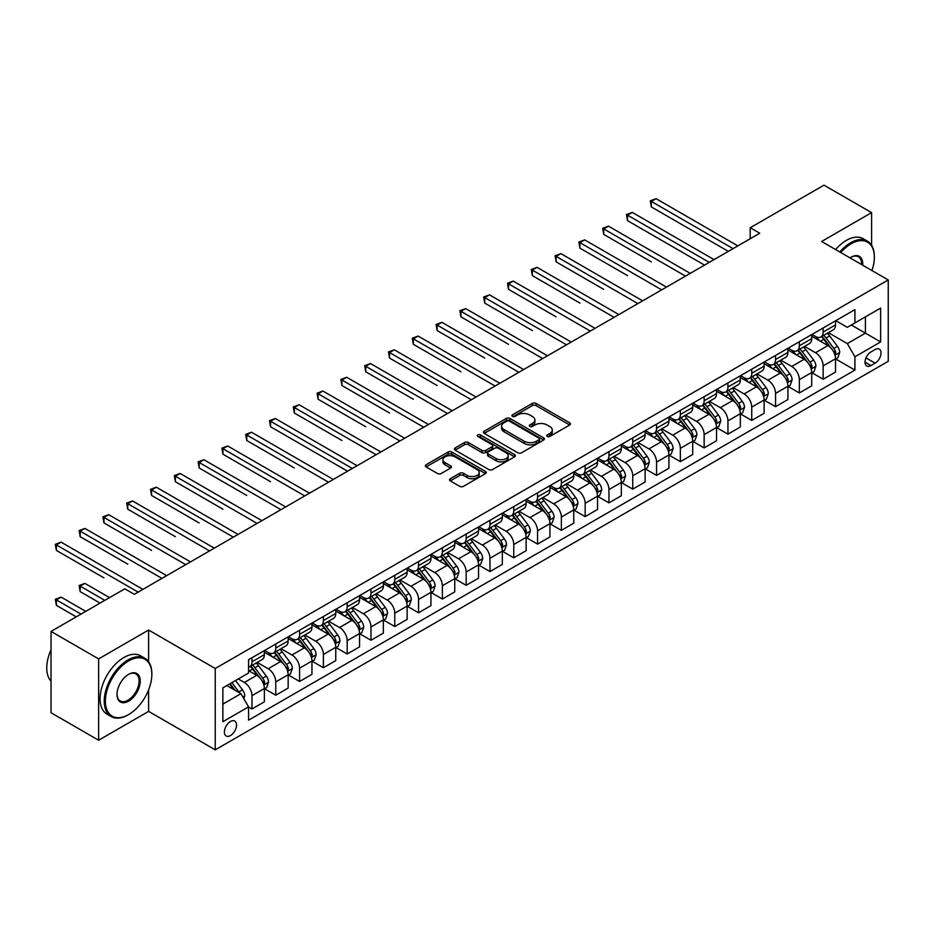 <?xml version="1.0" encoding="UTF-8"?>
<svg xmlns="http://www.w3.org/2000/svg" width="935" height="935" viewBox="0 0 935 935"><rect width="100%" height="100%" fill="white"/><g stroke="black" fill="none" stroke-linecap="round" stroke-linejoin="round"><path stroke-width="1.4" d="M547.232 436.446A1.847 1.064 0 0 0 549.85 436.446L569.695 424.993A2.641 1.531 0 0 0 570.479 423.906A2.641 1.531 0 0 0 569.695 422.83L536.059 403.406A2.641 1.531 0 0 0 532.331 403.406L512.474 414.871A1.847 1.064 0 0 0 511.924 415.631A1.847 1.064 0 0 0 512.474 416.379A1.847 1.064 0 0 0 515.091 416.379L517.651 414.906A8.462 4.885 0 0 1 529.619 414.906L532.424 416.519A8.462 4.885 0 0 1 534.902 419.967A8.462 4.885 0 0 1 532.424 423.426L529.853 424.911A1.847 1.064 0 0 0 529.303 425.659A1.847 1.064 0 0 0 529.853 426.418A1.847 1.064 0 0 0 532.471 426.418L535.03 424.934A8.462 4.885 0 0 1 546.998 424.934L549.803 426.559A8.462 4.885 0 0 1 552.281 430.007A8.462 4.885 0 0 1 549.803 433.454L547.232 434.939A1.847 1.064 0 0 0 546.683 435.698A1.847 1.064 0 0 0 547.232 436.446L547.232 434.939M230.466 735.564A8.614 4.979 120 0 0 236.099 727.968A8.614 4.979 120 0 0 234.778 721.06A8.614 4.979 120 0 0 230.466 721.493A8.614 4.979 120 0 0 224.844 729.09A8.614 4.979 120 0 0 226.165 735.985A8.614 4.979 120 0 0 230.466 735.564M450.284 478.72A2.641 1.531 0 0 0 449.513 479.795A2.641 1.531 0 0 0 450.284 480.882L459.728 486.329A2.641 1.531 0 0 0 463.468 486.329L485.51 473.589A2.641 1.531 0 0 0 486.293 472.514A2.641 1.531 0 0 0 485.51 471.439L451.874 452.014A2.641 1.531 0 0 0 448.134 452.014L426.091 464.742A2.641 1.531 0 0 0 425.308 465.829A2.641 1.531 0 0 0 426.091 466.904L437.486 473.484A2.641 1.531 0 0 0 441.226 473.484L450.658 468.038A2.641 1.531 0 0 0 451.441 466.962A2.641 1.531 0 0 0 450.658 465.875L445.013 462.615A7.071 4.079 0 0 1 442.933 459.728A7.071 4.079 0 0 1 447.304 455.964A7.071 4.079 0 0 1 455.006 456.841L477.154 469.627A7.071 4.079 0 0 1 479.223 472.514A7.071 4.079 0 0 1 474.863 476.289A7.071 4.079 0 0 1 467.149 475.401L463.468 473.274A2.641 1.531 0 0 0 459.728 473.274L450.284 478.72L450.284 480.882M148.607 630.038L98.631 658.894L51.039 631.417L51.039 712.75L98.631 740.228L148.607 711.383L215.237 749.847L215.237 668.513L148.607 630.038L148.607 661.711M871.595 245.286L871.595 212.631L821.62 241.487L888.25 279.951L215.237 668.513M871.595 212.631L823.992 185.153L750.221 227.743L750.221 238.729M51.039 631.417L124.811 588.816L134.324 594.321L759.746 233.236L750.221 227.743M517.838 452.774A2.641 1.531 0 0 0 521.578 452.774L543.632 440.034A2.641 1.531 0 0 0 544.404 438.959A2.641 1.531 0 0 0 543.632 437.884L509.996 418.459A2.641 1.531 0 0 0 506.256 418.459L484.201 431.187A2.641 1.531 0 0 0 483.43 432.274A2.641 1.531 0 0 0 484.201 433.349L517.838 452.774M478.498 436.855A1.847 1.064 0 0 1 480.38 437.113L480.38 434.915L514.577 454.655A2.641 1.531 0 0 1 515.349 455.742A2.641 1.531 0 0 1 514.577 456.818L492.523 469.545A2.641 1.531 0 0 1 488.783 469.545L455.146 450.132L464.578 444.721L464.578 442.524L455.146 447.97A2.641 1.531 0 0 0 454.375 449.045A2.641 1.531 0 0 0 455.146 450.132L455.146 447.97M464.578 444.721A2.641 1.531 0 0 1 468.318 444.721L468.318 442.524A2.641 1.531 0 0 0 464.578 442.524M468.318 442.524L481.969 450.401A2.641 1.531 0 0 0 485.697 450.401L491.962 446.778A2.641 1.531 0 0 0 492.733 445.703A2.641 1.531 0 0 0 491.962 444.628L477.762 436.423A1.847 1.064 0 0 1 477.212 435.675A1.847 1.064 0 0 1 478.358 434.682A1.847 1.064 0 0 1 480.38 434.915M875.113 349.526L870.929 351.946A8.345 4.815 120 0 0 865.471 359.309A8.345 4.815 120 0 0 866.757 365.994A8.345 4.815 120 0 0 870.929 365.585L875.113 363.166A8.345 4.815 120 0 0 880.571 355.803A8.345 4.815 120 0 0 879.286 349.117A8.345 4.815 120 0 0 875.113 349.526M215.237 749.847L888.25 361.296L888.25 279.951M835.796 320.682L847.32 327.332L854.929 322.926L854.929 309.625L248.558 659.713L248.558 673.013L222.857 687.856L222.857 721.715L248.558 706.872L248.558 720.172L854.929 370.085L854.929 356.784L847.32 343.601L828.387 332.661M854.929 322.926L880.63 308.094L880.63 341.941L854.929 356.784M98.631 658.894L98.631 740.228M851.317 325.018L865.401 333.152L865.401 316.883L880.63 308.094M847.32 343.601L865.401 333.152L880.63 341.941M222.857 704.125L240.938 693.688L226.854 685.554M248.558 706.989L251.982 708.964L251.982 695.663A10.764 6.218 -120 0 0 244.374 682.468L238.273 678.95M251.982 708.964L264.36 701.823L264.36 688.522A10.764 6.218 -120 0 0 256.739 675.327L248.558 670.605M264.64 688.791L275.778 695.219L275.778 681.919A10.764 6.218 -120 0 0 268.17 668.735L257.23 662.424M275.778 695.219L288.155 688.078L288.155 674.778A10.764 6.218 -120 0 0 280.547 661.583L264.36 652.244M288.447 675.047L299.586 681.486L299.586 668.186A10.764 6.218 -120 0 0 291.965 654.991L281.026 648.68M299.586 681.486L311.951 674.334L311.951 661.033A10.764 6.218 -120 0 0 304.342 647.85L288.155 638.5M312.243 661.314L323.381 667.742L323.381 654.442A10.764 6.218 -120 0 0 315.761 641.258L304.833 634.935M323.381 667.742L335.758 660.601L335.758 647.301A10.764 6.218 -120 0 0 328.138 634.105L311.951 624.767M336.039 647.569L347.177 653.997L347.177 640.697A10.764 6.218 -120 0 0 339.557 627.514L328.629 621.202M347.177 653.997L359.554 646.856L359.554 633.556A10.764 6.218 -120 0 0 351.934 620.372L335.758 611.022M359.835 633.837L370.973 640.265L370.973 626.964A10.764 6.218 -120 0 0 363.364 613.769L352.425 607.458M370.973 640.265L383.35 633.124L383.35 619.823A10.764 6.218 -120 0 0 375.73 606.628L359.554 597.29M383.63 620.092L394.769 626.52L394.769 613.22A10.764 6.218 -120 0 0 387.16 600.036L376.221 593.725M394.769 626.52L407.146 619.379L407.146 606.079A10.764 6.218 -120 0 0 399.537 592.883L383.35 583.545M407.438 606.359L418.576 612.787L418.576 599.487A10.764 6.218 -120 0 0 410.956 586.292L400.016 579.981M418.576 612.787L430.942 605.635L430.942 592.334A10.764 6.218 -120 0 0 423.333 579.151L407.146 569.801M431.234 592.615L442.372 599.043L442.372 585.742A10.764 6.218 -120 0 0 434.752 572.559L423.824 566.236M442.372 599.043L454.749 591.902L454.749 578.601A10.764 6.218 -120 0 0 447.129 565.406L430.942 556.068M455.029 578.87L466.168 585.31L466.168 572.01A10.764 6.218 -120 0 0 458.547 558.814L447.62 552.503M466.168 585.31L478.545 578.157L478.545 564.857A10.764 6.218 -120 0 0 470.924 551.673L454.749 542.323M478.825 565.137L489.963 571.566L489.963 558.265A10.764 6.218 -120 0 0 482.355 545.07L471.415 538.759M489.963 571.566L502.34 564.424L502.34 551.124A10.764 6.218 -120 0 0 494.72 537.929L478.545 528.591M502.621 551.393L513.759 557.821L513.759 544.521A10.764 6.218 -120 0 0 506.151 531.337L495.211 525.026M513.759 557.821L526.136 550.68L526.136 537.38A10.764 6.218 -120 0 0 518.528 524.184L502.34 514.846M526.428 537.66L537.567 544.088L537.567 530.788A10.764 6.218 -120 0 0 529.946 517.593L519.007 511.281M537.567 544.088L549.932 536.935L549.932 523.635A10.764 6.218 -120 0 0 542.323 510.452L526.136 501.113M550.224 523.916L561.362 530.344L561.362 517.043A10.764 6.218 -120 0 0 553.742 503.86L542.814 497.537M561.362 530.344L573.739 523.203L573.739 509.902A10.764 6.218 -120 0 0 566.119 496.707L549.932 487.369M574.02 510.171L585.158 516.611L585.158 503.31A10.764 6.218 -120 0 0 577.538 490.115L566.61 483.804M585.158 516.611L597.535 509.458L597.535 496.158A10.764 6.218 -120 0 0 589.915 482.974L573.739 473.624M597.816 496.438L608.954 502.866L608.954 489.566A10.764 6.218 -120 0 0 601.345 476.371L590.406 470.06M608.954 502.866L621.331 495.725L621.331 482.425A10.764 6.218 -120 0 0 613.711 469.23L597.535 459.891M621.611 482.694L632.75 489.122L632.75 475.822A10.764 6.218 -120 0 0 625.141 462.638L614.202 456.327M632.75 489.122L645.127 481.981L645.127 468.68A10.764 6.218 -120 0 0 637.518 455.497L621.331 446.147M645.419 468.961L656.557 475.389L656.557 462.089A10.764 6.218 -120 0 0 648.937 448.893L637.997 442.582M656.557 475.389L668.922 468.248L668.922 454.948A10.764 6.218 -120 0 0 661.314 441.752L645.127 432.414M669.215 455.216L680.353 461.645L680.353 448.344A10.764 6.218 -120 0 0 672.732 435.161L661.805 428.849M680.353 461.645L692.73 454.503L692.73 441.203A10.764 6.218 -120 0 0 685.11 428.008L668.922 418.67M693.01 441.472L704.149 447.912L704.149 434.611A10.764 6.218 -120 0 0 696.528 421.416L685.6 415.105M704.149 447.912L716.526 440.759L716.526 427.459A10.764 6.218 -120 0 0 708.905 414.275L692.73 404.925M716.806 427.739L727.944 434.167L727.944 420.867A10.764 6.218 -120 0 0 720.336 407.672L709.396 401.36M727.944 434.167L740.321 427.026L740.321 413.726A10.764 6.218 -120 0 0 732.701 400.531L716.526 391.192M740.602 413.995L751.74 420.423L751.74 407.122A10.764 6.218 -120 0 0 744.131 393.939L733.192 387.628M751.74 420.423L764.117 413.282L764.117 399.981A10.764 6.218 -120 0 0 756.508 386.798L740.321 377.448M764.409 400.262L775.547 406.69L775.547 393.39A10.764 6.218 -120 0 0 767.927 380.194L756.988 373.883M775.547 406.69L787.913 399.549L787.913 386.248A10.764 6.218 -120 0 0 780.304 373.053L764.117 363.715M788.205 386.517L799.343 392.945L799.343 379.645A10.764 6.218 -120 0 0 791.723 366.462L780.795 360.15M799.343 392.945L811.72 385.804L811.72 372.504A10.764 6.218 -120 0 0 804.1 359.309L787.913 349.97M812.001 372.784L823.139 379.213L823.139 365.912A10.764 6.218 -120 0 0 815.519 352.717L804.591 346.406M823.139 379.213L835.516 372.06L835.516 358.759A10.764 6.218 -120 0 0 827.896 345.576L811.72 336.226M812.001 334.414L815.519 336.448A10.764 6.218 -120 0 0 820.907 336.986A10.764 6.218 -120 0 0 823.139 332.054L823.139 327.986M788.205 348.159L791.723 350.193A10.764 6.218 -120 0 0 797.111 350.718A10.764 6.218 -120 0 0 799.343 345.798L799.343 341.731M764.409 361.892L767.927 363.925A10.764 6.218 -120 0 0 773.315 364.463A10.764 6.218 -120 0 0 775.547 359.531L775.547 355.464M740.602 375.636L744.131 377.67A10.764 6.218 -120 0 0 749.519 378.208A10.764 6.218 -120 0 0 751.74 373.275L751.74 369.208M716.806 389.381L720.336 391.414A10.764 6.218 -120 0 0 725.712 391.94A10.764 6.218 -120 0 0 727.944 387.008L727.944 382.941M693.01 403.114L696.528 405.147A10.764 6.218 -120 0 0 701.916 405.685A10.764 6.218 -120 0 0 704.149 400.753L704.149 396.685M669.215 416.858L672.732 418.892A10.764 6.218 -120 0 0 678.12 419.418A10.764 6.218 -120 0 0 680.353 414.497L680.353 410.43M645.419 430.591L648.937 432.625A10.764 6.218 -120 0 0 654.325 433.162A10.764 6.218 -120 0 0 656.557 428.23L656.557 424.163M621.611 444.335L625.141 446.369A10.764 6.218 -120 0 0 630.529 446.907A10.764 6.218 -120 0 0 632.75 441.975L632.75 437.907M597.816 458.08L601.345 460.113A10.764 6.218 -120 0 0 606.721 460.639A10.764 6.218 -120 0 0 608.954 455.707L608.954 451.64M574.02 471.813L577.538 473.846A10.764 6.218 -120 0 0 582.926 474.384A10.764 6.218 -120 0 0 585.158 469.452L585.158 465.385M550.224 485.557L553.742 487.591A10.764 6.218 -120 0 0 559.13 488.117A10.764 6.218 -120 0 0 561.362 483.196L561.362 479.129M526.428 499.29L529.946 501.324A10.764 6.218 -120 0 0 535.334 501.861A10.764 6.218 -120 0 0 537.567 496.929L537.567 492.862M502.621 513.034L506.151 515.068A10.764 6.218 -120 0 0 511.538 515.606A10.764 6.218 -120 0 0 513.759 510.674L513.759 506.606M478.825 526.767L482.355 528.801A10.764 6.218 -120 0 0 487.731 529.339A10.764 6.218 -120 0 0 489.963 524.406L489.963 520.339M455.029 540.512L458.547 542.545A10.764 6.218 -120 0 0 463.935 543.083A10.764 6.218 -120 0 0 466.168 538.151L466.168 534.084M431.234 554.256L434.752 556.29A10.764 6.218 -120 0 0 440.14 556.816A10.764 6.218 -120 0 0 442.372 551.884L442.372 547.817M407.438 567.989L410.956 570.023A10.764 6.218 -120 0 0 416.344 570.56A10.764 6.218 -120 0 0 418.576 565.628L418.576 561.561M383.63 581.734L387.16 583.767A10.764 6.218 -120 0 0 392.548 584.293A10.764 6.218 -120 0 0 394.769 579.373L394.769 575.305M359.835 595.466L363.364 597.5A10.764 6.218 -120 0 0 368.741 598.038A10.764 6.218 -120 0 0 370.973 593.106L370.973 589.038M336.039 609.211L339.557 611.245A10.764 6.218 -120 0 0 344.945 611.782A10.764 6.218 -120 0 0 347.177 606.85L347.177 602.783M312.243 622.955L315.761 624.989A10.764 6.218 -120 0 0 321.149 625.515A10.764 6.218 -120 0 0 323.381 620.583L323.381 616.516M288.447 636.688L291.965 638.722A10.764 6.218 -120 0 0 297.353 639.26A10.764 6.218 -120 0 0 299.586 634.327L299.586 630.26M264.64 650.433L268.17 652.466A10.764 6.218 -120 0 0 273.558 652.992A10.764 6.218 -120 0 0 275.778 648.072L275.778 644.005M835.796 359.04L854.929 370.085M820.907 336.986L833.284 329.845A10.764 6.218 -120 0 0 835.516 324.912L835.516 320.845M797.111 350.718L809.488 343.577A10.764 6.218 -120 0 0 811.72 338.645L811.72 334.578M773.315 364.463L785.692 357.322A10.764 6.218 -120 0 0 787.913 352.39L787.913 348.323M749.519 378.208L761.885 371.055A10.764 6.218 -120 0 0 764.117 366.123L764.117 362.055M725.712 391.94L738.089 384.799A10.764 6.218 -120 0 0 740.321 379.867L740.321 375.8M701.916 405.685L714.293 398.532A10.764 6.218 -120 0 0 716.526 393.612L716.526 389.544M678.12 419.418L690.497 412.277A10.764 6.218 -120 0 0 692.73 407.344L692.73 403.277M654.325 433.162L666.702 426.021A10.764 6.218 -120 0 0 668.922 421.089L668.922 417.022M630.529 446.907L642.894 439.754A10.764 6.218 -120 0 0 645.127 434.822L645.127 430.755M606.721 460.639L619.099 453.498A10.764 6.218 -120 0 0 621.331 448.566L621.331 444.499M582.926 474.384L595.303 467.231A10.764 6.218 -120 0 0 597.535 462.311L597.535 458.243M559.13 488.117L571.507 480.976A10.764 6.218 -120 0 0 573.739 476.044L573.739 471.976M535.334 501.861L547.711 494.72A10.764 6.218 -120 0 0 549.932 489.788L549.932 485.721M511.538 515.606L523.904 508.453A10.764 6.218 -120 0 0 526.136 503.521L526.136 499.454M487.731 529.339L500.108 522.197A10.764 6.218 -120 0 0 502.34 517.265L502.34 513.198M463.935 543.083L476.312 535.93A10.764 6.218 -120 0 0 478.545 531.01L478.545 526.943M440.14 556.816L452.517 549.675A10.764 6.218 -120 0 0 454.749 544.743L454.749 540.675M416.344 570.56L428.721 563.419A10.764 6.218 -120 0 0 430.942 558.487L430.942 554.42M392.548 584.293L404.913 577.152A10.764 6.218 -120 0 0 407.146 572.22L407.146 568.153M368.741 598.038L381.118 590.897A10.764 6.218 -120 0 0 383.35 585.965L383.35 581.897M344.945 611.782L357.322 604.629A10.764 6.218 -120 0 0 359.554 599.697L359.554 595.642M321.149 625.515L333.526 618.374A10.764 6.218 -120 0 0 335.758 613.442L335.758 609.375M297.353 639.26L309.73 632.118A10.764 6.218 -120 0 0 311.951 627.186L311.951 623.119M273.558 652.992L285.923 645.851A10.764 6.218 -120 0 0 288.155 640.919L288.155 636.852M248.558 667.169A10.764 6.218 -120 0 0 249.75 666.737L262.127 659.596A10.764 6.218 -120 0 0 264.36 654.664L264.36 650.596M249.75 666.737A10.764 6.218 -120 0 0 251.982 661.805L251.982 657.737M240.938 693.688L248.558 706.872M148.607 711.383L148.607 689.866M547.968 436.715L549.803 435.652A8.462 4.885 0 0 0 552.281 432.204L552.281 430.007M534.902 419.967L534.902 422.176A8.462 4.885 0 0 1 532.424 425.624L530.589 426.676M569.66 425.004L536.059 405.603A2.641 1.531 0 0 0 532.331 405.603L513.21 416.648M543.597 440.058L509.996 420.656A2.641 1.531 0 0 0 506.256 420.656L484.236 433.373L484.201 431.187M538.957 439.719A1.847 1.064 0 0 0 539.507 438.959A1.847 1.064 0 0 0 538.957 438.211L509.435 421.159A1.847 1.064 0 0 0 506.817 421.159L504.105 422.725A8.462 4.885 0 0 0 501.627 426.173A8.462 4.885 0 0 0 504.105 429.632L524.29 441.285A8.462 4.885 0 0 0 536.246 441.285L538.957 439.719L538.957 441.916A1.847 1.064 0 0 0 539.507 441.156L539.507 438.959M501.627 426.173L501.627 428.37A8.462 4.885 0 0 0 504.105 431.83L504.105 429.632M538.957 441.916L536.246 443.482A8.462 4.885 0 0 1 524.29 443.482L504.105 431.83M468.318 444.721L481.969 452.598A2.641 1.531 0 0 0 485.697 452.598L491.962 448.975A2.641 1.531 0 0 0 492.733 447.9L492.733 445.703M480.38 437.113L514.542 456.841M496.123 458.571A7.071 4.079 0 0 0 503.825 459.459A7.071 4.079 0 0 0 508.184 455.684A7.071 4.079 0 0 0 506.115 452.797L498.32 448.297A2.641 1.531 0 0 0 494.58 448.297L488.315 451.909A2.641 1.531 0 0 0 487.544 452.984A2.641 1.531 0 0 0 488.315 454.071L496.123 458.571L496.123 460.768A7.071 4.079 0 0 0 503.825 461.656A7.071 4.079 0 0 0 508.184 457.881L508.184 455.684M487.544 452.984L487.544 455.181A2.641 1.531 0 0 0 488.315 456.268L488.315 454.071M496.123 460.768L488.315 456.268M479.223 472.514L479.223 474.711A7.071 4.079 0 0 1 474.863 478.486A7.071 4.079 0 0 1 467.149 477.598L463.468 475.471A2.641 1.531 0 0 0 459.728 475.471L450.319 480.894M442.933 459.728L442.933 461.925A7.071 4.079 0 0 0 445.013 464.812L445.013 462.615M450.623 468.061L445.013 464.812M485.475 473.613L451.874 454.211A2.641 1.531 0 0 0 448.134 454.211L426.126 466.927M835.516 359.204L837.795 357.883L839.7 352.39A7.129 4.114 -120 0 0 837.421 346.312L829.649 335.934A20.593 11.886 -120 0 0 827.393 333.234M819.656 340.819A20.593 11.886 -120 0 0 815.449 336.401M834.861 354.833L835.855 352.694A7.129 4.114 -120 0 0 833.81 348.404L826.026 338.014A20.593 11.886 -120 0 0 823.782 335.326M821.865 336.436A17.099 9.876 60 0 1 824.67 339.627L831.25 348.416M651.321 261.87L603.718 234.393L603.718 228.9L608.475 226.153L690.252 273.359M821.491 336.647A20.593 11.886 60 0 1 823.747 339.335L828.913 346.242M733.087 248.628L651.321 201.422L656.078 198.664L737.844 245.882M728.33 251.375L651.321 206.915L651.321 201.422L650.269 200.815L656.078 198.664M651.321 206.915L650.269 200.815M811.72 372.948L813.999 371.627L815.904 366.123A7.129 4.114 -120 0 0 813.625 360.057L805.841 349.667A20.593 11.886 -120 0 0 803.597 346.978M795.86 354.564A20.593 11.886 -120 0 0 791.641 350.146M811.066 368.577L812.047 366.438A7.129 4.114 -120 0 0 810.014 362.137L802.23 351.759A20.593 11.886 -120 0 0 799.986 349.071M798.069 350.169A17.099 9.876 60 0 1 800.874 353.36L807.454 362.149M627.514 275.615L579.922 248.137L579.922 242.632L584.679 239.886L666.456 287.092M797.695 350.38A20.593 11.886 60 0 1 799.951 353.079L805.117 359.975M787.913 386.681L790.204 385.36L792.109 379.867A7.129 4.114 -120 0 0 789.83 373.79L782.046 363.411A20.593 11.886 -120 0 0 779.802 360.711M772.065 368.296A20.593 11.886 -120 0 0 767.845 363.89M787.27 382.31L788.252 380.171A7.129 4.114 -120 0 0 786.206 375.882L778.434 365.492A20.593 11.886 -120 0 0 776.179 362.803M774.262 363.914A17.099 9.876 60 0 1 777.078 367.104L783.659 375.893M603.718 289.347L556.126 261.87L556.126 256.377L560.883 253.63L642.649 300.836M773.899 364.124A20.593 11.886 60 0 1 776.144 366.812L781.321 373.719M764.117 400.425L766.408 399.105L768.301 393.612A7.129 4.114 -120 0 0 766.034 387.534L758.25 377.144A20.593 11.886 -120 0 0 756.006 374.456M748.269 382.041A20.593 11.886 -120 0 0 744.05 377.623M763.474 396.054L764.456 393.916A7.129 4.114 -120 0 0 762.411 389.626L754.638 379.236A20.593 11.886 -120 0 0 752.383 376.548M750.466 377.647A17.099 9.876 60 0 1 753.271 380.837L759.863 389.626M579.922 303.092L532.331 275.615L532.331 270.11L537.087 267.363L618.853 314.581M750.104 377.869A20.593 11.886 60 0 1 752.348 380.557L757.525 387.464M709.291 262.361L627.514 215.155L632.282 212.409L714.048 259.614M704.534 265.119L627.514 220.648L627.514 215.155L626.473 214.547L632.282 212.409M627.514 220.648L626.473 214.547M685.495 276.106L602.678 228.292L608.475 226.153M603.718 234.393L602.678 228.292M661.688 289.85L578.87 242.036L584.679 239.886M579.922 248.137L578.87 242.036M740.321 414.158L742.6 412.849L744.505 407.344A7.129 4.114 -120 0 0 742.226 401.267L734.454 390.888A20.593 11.886 -120 0 0 732.21 388.2M724.473 395.774A20.593 11.886 -120 0 0 720.254 391.368M739.667 409.787L740.66 407.648A7.129 4.114 -120 0 0 738.615 403.359L730.831 392.981A20.593 11.886 -120 0 0 728.587 390.281M726.67 391.391A17.099 9.876 60 0 1 729.475 394.582L736.055 403.371M556.126 316.836L508.523 289.347L508.523 283.854L513.292 281.108L595.057 328.314M726.308 391.601A20.593 11.886 60 0 1 728.552 394.289L733.718 401.197M637.892 303.583L555.074 255.769L560.883 253.63M556.126 261.87L555.074 255.769M871.923 270.531A32.854 18.969 120 0 0 874.354 257.195A32.854 18.969 120 0 0 851.13 243.79A32.854 18.969 120 0 0 840.799 252.555M839.794 251.982A33.66 19.436 -60 0 1 850.558 242.796A33.66 19.436 -60 0 1 867.376 241.136A33.66 19.436 -60 0 1 874.354 256.541A33.66 19.436 -60 0 1 874.354 256.868M850.032 257.885A16.421 9.479 -60 0 1 851.13 257.195L851.13 257.195A16.421 9.479 -60 0 1 862.689 265.189M835.61 249.563A33.66 19.436 -60 0 1 846.362 240.377A33.66 19.436 -60 0 1 863.192 238.717L867.376 241.136M861.579 264.558A15.614 9.011 120 0 0 858.365 256.751A15.614 9.011 120 0 0 850.838 257.37M128.048 714.901L128.621 714.562A32.854 18.969 120 0 0 151.844 674.334A32.854 18.969 120 0 0 128.621 660.928A32.854 18.969 120 0 0 105.386 701.156A32.854 18.969 120 0 0 128.621 714.562L128.048 714.901A33.66 19.436 -60 0 1 111.218 716.561A33.66 19.436 -60 0 1 106.052 689.598A33.66 19.436 -60 0 1 128.048 659.935A33.66 19.436 -60 0 1 144.867 658.275A33.66 19.436 -60 0 1 151.844 673.679A33.66 19.436 -60 0 1 151.844 674.006M128.621 701.156A16.421 9.479 -60 0 1 117.004 694.448A16.421 9.479 -60 0 1 128.621 674.334L128.621 674.334A16.421 9.479 -60 0 1 140.227 681.042A16.421 9.479 -60 0 1 128.621 701.156M117.004 694.121A15.614 9.011 120 0 0 120.241 700.946A15.614 9.011 120 0 0 128.048 700.163A15.614 9.011 120 0 0 138.251 686.407A15.614 9.011 120 0 0 135.855 673.89A15.614 9.011 120 0 0 128.329 674.509M111.218 716.561L107.022 714.141A33.66 19.436 -60 0 1 101.868 687.178A33.66 19.436 -60 0 1 123.852 657.515A33.66 19.436 -60 0 1 140.682 655.856L144.867 658.275M51.039 681.218A33.66 19.436 -60 0 1 51.039 649.755M716.526 427.903L718.805 426.582L720.71 421.089A7.129 4.114 -120 0 0 718.431 415.011L710.658 404.633A20.593 11.886 -120 0 0 708.403 401.933M700.666 409.518A20.593 11.886 -120 0 0 696.458 405.1M715.871 423.532L716.865 421.393A7.129 4.114 -120 0 0 714.819 417.103L707.035 406.713A20.593 11.886 -120 0 0 704.791 404.025M702.875 405.135A17.099 9.876 60 0 1 705.68 408.326L712.26 417.103M532.331 330.569L484.727 303.092L484.727 297.599L489.484 294.852L571.262 342.058M702.501 405.346A20.593 11.886 60 0 1 704.756 408.034L709.922 414.941M692.73 441.647L695.009 440.327L696.914 434.822A7.129 4.114 -120 0 0 694.635 428.756L686.851 418.366A20.593 11.886 -120 0 0 684.607 415.678M676.87 423.251A20.593 11.886 -120 0 0 672.651 418.845M692.075 437.276L693.057 435.126A7.129 4.114 -120 0 0 691.023 430.836L683.24 420.458A20.593 11.886 -120 0 0 680.996 417.758M679.079 418.868A17.099 9.876 60 0 1 681.884 422.059L688.464 430.848M508.523 344.314L460.932 316.825L460.932 311.332L465.688 308.585L547.466 355.791M678.705 419.079A20.593 11.886 60 0 1 680.96 421.778L686.126 428.674M668.922 455.38L671.213 454.059L673.118 448.566A7.129 4.114 -120 0 0 670.839 442.489L663.055 432.11A20.593 11.886 -120 0 0 660.811 429.41M653.074 436.996A20.593 11.886 -120 0 0 648.855 432.578M668.28 451.009L669.261 448.87A7.129 4.114 -120 0 0 667.216 444.581L659.444 434.191A20.593 11.886 -120 0 0 657.188 431.502M655.283 432.613A17.099 9.876 60 0 1 658.088 435.803L664.668 444.592M484.727 358.047L437.136 330.569L437.136 325.076L441.893 322.33L523.658 369.535M654.909 432.823A20.593 11.886 60 0 1 657.153 435.511L662.331 442.419M645.127 469.125L647.417 467.804L649.311 462.311A7.129 4.114 -120 0 0 647.043 456.233L639.26 445.843A20.593 11.886 -120 0 0 637.015 443.155M629.278 450.74A20.593 11.886 -120 0 0 625.059 446.322M644.484 464.753L645.466 462.615A7.129 4.114 -120 0 0 643.42 458.314L635.648 447.935A20.593 11.886 -120 0 0 633.392 445.247M631.476 446.346A17.099 9.876 60 0 1 634.281 449.536L640.872 458.325M460.932 371.791L413.34 344.314L413.34 338.809L418.097 336.062L499.863 383.28M631.113 446.568A20.593 11.886 60 0 1 633.357 449.256L638.535 456.163M621.331 482.857L623.61 481.537L625.515 476.044A7.129 4.114 -120 0 0 623.236 469.966L615.464 459.588A20.593 11.886 -120 0 0 613.22 456.899M605.483 464.473A20.593 11.886 -120 0 0 601.263 460.067M620.676 478.486L621.67 476.347A7.129 4.114 -120 0 0 619.624 472.058L611.841 461.68A20.593 11.886 -120 0 0 609.597 458.98M607.68 460.09A17.099 9.876 60 0 1 610.485 463.281L617.065 472.07M437.136 385.524L389.533 358.047L389.533 352.553L394.301 349.807L476.067 397.013M607.318 460.3A20.593 11.886 60 0 1 609.562 462.989L614.727 469.896M614.096 317.327L531.279 269.514L537.087 267.363M532.331 275.615L531.279 269.514M590.301 331.06L507.483 283.247L513.292 281.108M508.523 289.347L507.483 283.247M566.505 344.805L483.687 296.991L489.484 294.852M484.727 303.092L483.687 296.991M542.697 358.549L459.88 310.724L465.688 308.585M460.932 316.825L459.88 310.724M518.902 372.282L436.084 324.468L441.893 322.33M437.136 330.569L436.084 324.468M597.535 496.602L599.814 495.281L601.719 489.788A7.129 4.114 -120 0 0 599.44 483.711L591.668 473.32A20.593 11.886 -120 0 0 589.412 470.632M581.675 478.217A20.593 11.886 -120 0 0 577.468 473.8M596.881 492.231L597.874 490.092A7.129 4.114 -120 0 0 595.829 485.803L588.045 475.412A20.593 11.886 -120 0 0 585.801 472.724M583.884 473.835A17.099 9.876 60 0 1 586.689 477.025L593.269 485.803M413.34 399.268L365.737 371.791L365.737 366.298L370.494 363.54L452.271 410.757M583.51 474.045A20.593 11.886 60 0 1 585.766 476.733L590.932 483.64M495.106 386.026L412.288 338.213L418.097 336.062M413.34 344.314L412.288 338.213M573.739 510.346L576.018 509.026L577.923 503.521A7.129 4.114 -120 0 0 575.644 497.455L567.861 487.065A20.593 11.886 -120 0 0 565.617 484.377M557.879 491.95A20.593 11.886 -120 0 0 553.66 487.544M573.085 505.975L574.067 503.825A7.129 4.114 -120 0 0 572.033 499.535L564.249 489.157A20.593 11.886 -120 0 0 562.005 486.457M560.088 487.567A17.099 9.876 60 0 1 562.893 490.758L569.473 499.547M389.533 413.013L341.941 385.524L341.941 380.031L346.698 377.284L428.475 424.49M559.714 487.778A20.593 11.886 60 0 1 561.97 490.478L567.136 497.373M471.31 399.759L388.492 351.946L394.301 349.807M389.533 358.047L388.492 351.946M549.932 524.079L552.223 522.758L554.128 517.265A7.129 4.114 -120 0 0 551.849 511.188L544.065 500.809A20.593 11.886 -120 0 0 541.821 498.11M534.084 505.695A20.593 11.886 -120 0 0 529.865 501.277M549.289 519.708L550.271 517.569A7.129 4.114 -120 0 0 548.226 513.28L540.453 502.89A20.593 11.886 -120 0 0 538.198 500.202M536.293 501.312A17.099 9.876 60 0 1 539.098 504.503L545.678 513.292M365.737 426.746L318.145 399.268L318.145 393.775L322.902 391.029L404.668 438.234M535.919 501.522A20.593 11.886 60 0 1 538.163 504.21L543.34 511.118M447.514 413.504L364.697 365.69L370.494 363.54M365.737 371.791L364.697 365.69M526.136 537.824L528.427 536.503L530.32 531.01A7.129 4.114 -120 0 0 528.053 524.932L520.269 514.542A20.593 11.886 -120 0 0 518.025 511.854M510.288 519.439A20.593 11.886 -120 0 0 506.069 515.021M525.493 533.453L526.475 531.314A7.129 4.114 -120 0 0 524.43 527.013L516.658 516.634A20.593 11.886 -120 0 0 514.402 513.946M512.485 515.045A17.099 9.876 60 0 1 515.29 518.235L521.882 527.024M341.941 440.49L294.35 413.013L294.35 407.508L299.106 404.761L380.872 451.979M512.123 515.255A20.593 11.886 60 0 1 514.367 517.955L519.544 524.851M423.707 427.237L340.889 379.423L346.698 377.284M341.941 385.524L340.889 379.423M502.34 551.557L504.619 550.236L506.525 544.743A7.129 4.114 -120 0 0 504.245 538.665L496.473 528.287A20.593 11.886 -120 0 0 494.229 525.599M486.492 533.172A20.593 11.886 -120 0 0 482.273 528.766M501.686 547.185L502.679 545.047A7.129 4.114 -120 0 0 500.634 540.757L492.85 530.379A20.593 11.886 -120 0 0 490.606 527.679M488.689 528.789A17.099 9.876 60 0 1 491.494 531.98L498.075 540.769M318.145 454.223L347.551 471.205M488.327 529A20.593 11.886 60 0 1 490.571 531.688L495.737 538.595M399.911 440.981L317.094 393.167L322.902 391.029M318.145 399.268L317.094 393.167M478.545 565.301L480.824 563.98L482.729 558.487A7.129 4.114 -120 0 0 480.45 552.41L472.678 542.019A20.593 11.886 -120 0 0 470.422 539.331M462.685 546.917A20.593 11.886 -120 0 0 458.477 542.499M477.89 560.93L478.884 558.791A7.129 4.114 -120 0 0 476.838 554.502L469.054 544.112A20.593 11.886 -120 0 0 466.81 541.423M464.894 542.522A17.099 9.876 60 0 1 467.699 545.713L474.279 554.502M294.35 467.967L246.746 440.49L246.746 434.997L251.503 432.239L333.281 479.456M464.52 542.744A20.593 11.886 60 0 1 466.775 545.432L471.941 552.34M376.115 454.726L293.298 406.912L299.106 404.761M294.35 413.013L293.298 406.912M454.749 579.034L457.028 577.725L458.933 572.22A7.129 4.114 -120 0 0 456.654 566.142L448.87 555.764A20.593 11.886 -120 0 0 446.626 553.076M438.889 560.649A20.593 11.886 -120 0 0 434.67 556.243M454.094 574.674L455.076 572.524A7.129 4.114 -120 0 0 453.043 568.235L445.259 557.856A20.593 11.886 -120 0 0 443.015 555.156M441.098 556.267A17.099 9.876 60 0 1 443.903 559.457L450.483 568.246M270.542 481.712L222.951 454.223L222.951 448.73L227.708 445.983L309.485 493.189M440.724 556.477A20.593 11.886 60 0 1 442.98 559.177L448.145 566.072M430.942 592.778L433.232 591.458L435.137 585.965A7.129 4.114 -120 0 0 432.858 579.887L425.074 569.508A20.593 11.886 -120 0 0 422.83 566.809M415.093 574.394A20.593 11.886 -120 0 0 410.874 569.976M430.299 588.407L431.28 586.268A7.129 4.114 -120 0 0 429.235 581.979L421.463 571.589A20.593 11.886 -120 0 0 419.207 568.901M417.302 570.011A17.099 9.876 60 0 1 420.107 573.202L426.687 581.991M246.746 495.445L199.155 467.967L199.155 462.474L203.912 459.728L285.678 506.934M416.928 570.221A20.593 11.886 60 0 1 419.172 572.91L424.35 579.817M407.146 606.523L409.436 605.202L411.33 599.697A7.129 4.114 -120 0 0 409.062 593.631L401.279 583.241A20.593 11.886 -120 0 0 399.035 580.553M391.298 588.138A20.593 11.886 -120 0 0 387.078 583.721M406.503 602.152L407.485 600.013A7.129 4.114 -120 0 0 405.439 595.712L397.667 585.333A20.593 11.886 -120 0 0 395.411 582.645M393.495 583.744A17.099 9.876 60 0 1 396.3 586.935L402.892 595.724M222.951 509.189L175.359 481.712L175.359 476.207L180.116 473.461L261.882 520.666M393.132 583.954A20.593 11.886 60 0 1 395.376 586.654L400.554 593.55M383.35 620.256L385.629 618.935L387.534 613.442A7.129 4.114 -120 0 0 385.255 607.364L377.483 596.986A20.593 11.886 -120 0 0 375.239 594.286M367.502 601.871A20.593 11.886 -120 0 0 363.283 597.465M382.695 615.885L383.689 613.746A7.129 4.114 -120 0 0 381.644 609.456L373.86 599.066A20.593 11.886 -120 0 0 371.616 596.378M369.699 597.488A17.099 9.876 60 0 1 372.504 600.679L379.084 609.468M199.155 522.922L151.552 495.445L151.552 489.952L156.32 487.205L238.086 534.411M369.337 597.699A20.593 11.886 60 0 1 371.581 600.387L376.747 607.294M359.554 634L361.833 632.679L363.738 627.186A7.129 4.114 -120 0 0 361.459 621.109L353.687 610.719A20.593 11.886 -120 0 0 351.431 608.03M343.694 615.616A20.593 11.886 -120 0 0 339.487 611.198M358.9 629.629L359.893 627.49A7.129 4.114 -120 0 0 357.848 623.201L350.064 612.811A20.593 11.886 -120 0 0 347.82 610.123M345.903 611.221A17.099 9.876 60 0 1 348.708 614.412L355.288 623.201M175.359 536.667L127.756 509.189L127.756 503.684L132.513 500.938L214.29 548.155M345.529 611.443A20.593 11.886 60 0 1 347.785 614.131L352.951 621.039M335.758 647.733L338.038 646.424L339.943 640.919A7.129 4.114 -120 0 0 337.664 634.842L329.891 624.463A20.593 11.886 -120 0 0 327.636 621.775M319.899 629.348A20.593 11.886 -120 0 0 315.679 624.942M335.104 643.362L336.086 641.223A7.129 4.114 -120 0 0 334.052 636.934L326.268 626.555A20.593 11.886 -120 0 0 324.024 623.855M322.108 624.966A17.099 9.876 60 0 1 324.912 628.156L331.493 636.945M151.552 550.411L103.96 522.922L103.96 517.429L108.717 514.682L190.495 561.888M321.733 625.176A20.593 11.886 60 0 1 323.989 627.864L329.155 634.771M311.951 661.477L314.242 660.157L316.147 654.664A7.129 4.114 -120 0 0 313.868 648.586L306.084 638.208A20.593 11.886 -120 0 0 303.84 635.508M296.103 643.093A20.593 11.886 -120 0 0 291.884 638.675M311.308 657.106L312.29 654.967A7.129 4.114 -120 0 0 310.245 650.678L302.473 640.288A20.593 11.886 -120 0 0 300.228 637.6M298.312 638.71A17.099 9.876 60 0 1 301.117 641.901L307.697 650.678M127.756 564.144L80.165 536.667L80.165 531.173L84.921 528.427L166.687 575.633M297.938 638.921A20.593 11.886 60 0 1 300.182 641.609L305.359 648.516M288.155 675.222L290.446 673.901L292.339 668.396A7.129 4.114 -120 0 0 290.072 662.331L282.288 651.94A20.593 11.886 -120 0 0 280.044 649.252M272.307 656.826A20.593 11.886 -120 0 0 268.088 652.42M287.512 670.851L288.494 668.7A7.129 4.114 -120 0 0 286.449 664.411L278.677 654.033A20.593 11.886 -120 0 0 276.421 651.344M274.504 652.443A17.099 9.876 60 0 1 277.309 655.634L283.901 664.423M103.96 577.888L56.369 550.399L56.369 544.906L61.126 542.16L142.891 589.366M274.142 652.653A20.593 11.886 60 0 1 276.386 655.353L281.564 662.249M352.32 468.458L270.542 421.253L275.311 418.506L357.076 465.712M347.563 471.205L270.542 426.746L270.542 421.253L269.502 420.645L275.311 418.506M270.542 426.746L269.502 420.645M328.524 482.203L245.706 434.389L251.503 432.239M246.746 440.49L245.706 434.389M304.716 495.936L221.899 448.122L227.708 445.983M222.951 454.223L221.899 448.122M280.921 509.68L198.103 461.867L203.912 459.728M199.155 467.967L198.103 461.867M257.125 523.425L174.307 475.611L180.116 473.461M175.359 481.712L174.307 475.611M233.329 537.158L150.512 489.344L156.32 487.205M151.552 495.445L150.512 489.344M209.534 550.902L126.716 503.088L132.513 500.938M127.756 509.189L126.716 503.088M185.726 564.635L102.908 516.821L108.717 514.682M103.96 522.922L102.908 516.821M264.36 688.955L266.639 687.634L268.544 682.141A7.129 4.114 -120 0 0 266.265 676.063L258.492 665.685A20.593 11.886 -120 0 0 256.248 662.985M263.705 684.584L264.698 682.445A7.129 4.114 -120 0 0 262.653 678.155L254.869 667.765A20.593 11.886 -120 0 0 252.625 665.077M250.709 666.188A17.099 9.876 60 0 1 253.514 669.378L260.094 678.167M109.57 597.617L84.921 583.382L80.165 586.128L80.165 591.621L100.057 603.11M250.346 666.398A20.593 11.886 60 0 1 252.59 669.086L257.756 675.993M80.165 591.621L79.113 585.52L104.814 600.363M79.113 585.52L84.921 583.382M161.93 578.379L79.113 530.566L84.921 528.427M80.165 536.667L79.113 530.566M243.801 698.632L244.748 695.885A7.129 4.114 -120 0 0 242.469 689.808L235.526 680.54M85.775 611.35L61.126 597.126L56.369 599.873L56.369 605.366L76.261 616.855M239.5 692.847A7.129 4.114 -120 0 0 238.857 691.888L231.915 682.632M230.127 683.66L235.117 690.322M229.624 683.941L233.855 689.598M56.369 605.366L55.317 599.265L81.018 614.108M55.317 599.265L61.126 597.126M138.135 592.124L55.317 544.31L61.126 542.16M56.369 550.399L55.317 544.31M244.374 682.468L256.739 675.327M268.17 668.735L280.547 661.583M291.965 654.991L304.342 647.85M315.761 641.258L328.138 634.105M339.557 627.514L351.934 620.372M363.364 613.769L375.73 606.628M387.16 600.036L399.537 592.883M410.956 586.292L423.333 579.151M434.752 572.559L447.129 565.406M458.547 558.814L470.924 551.673M482.355 545.07L494.72 537.929M506.151 531.337L518.528 524.184M529.946 517.593L542.323 510.452M553.742 503.86L566.119 496.707M577.538 490.115L589.915 482.974M601.345 476.371L613.711 469.23M625.141 462.638L637.518 455.497M648.937 448.893L661.314 441.752M672.732 435.161L685.11 428.008M696.528 421.416L708.905 414.275M720.336 407.672L732.701 400.531M744.131 393.939L756.508 386.798M767.927 380.194L780.304 373.053M791.723 366.462L804.1 359.309M815.519 352.717L827.896 345.576M823.139 332.054L835.516 324.912M823.139 365.912L835.516 358.759M799.343 379.645L811.72 372.504M799.343 345.798L811.72 338.645M775.547 393.39L787.913 386.248M775.547 359.531L787.913 352.39M751.74 407.122L764.117 399.981M751.74 373.275L764.117 366.123M727.944 420.867L740.321 413.726M727.944 387.008L740.321 379.867M704.149 434.611L716.526 427.459M704.149 400.753L716.526 393.612M680.353 448.344L692.73 441.203M680.353 414.497L692.73 407.344M656.557 462.089L668.922 454.948M656.557 428.23L668.922 421.089M632.75 475.822L645.127 468.68M632.75 441.975L645.127 434.822M608.954 489.566L621.331 482.425M608.954 455.707L621.331 448.566M585.158 503.31L597.535 496.158M585.158 469.452L597.535 462.311M561.362 517.043L573.739 509.902M561.362 483.196L573.739 476.044M537.567 530.788L549.932 523.635M537.567 496.929L549.932 489.788M513.759 544.521L526.136 537.38M513.759 510.674L526.136 503.521M489.963 558.265L502.34 551.124M489.963 524.406L502.34 517.265M466.168 572.01L478.545 564.857M466.168 538.151L478.545 531.01M442.372 585.742L454.749 578.601M442.372 551.884L454.749 544.743M418.576 599.487L430.942 592.334M418.576 565.628L430.942 558.487M394.769 613.22L407.146 606.079M394.769 579.373L407.146 572.22M370.973 626.964L383.35 619.823M370.973 593.106L383.35 585.965M347.177 640.697L359.554 633.556M347.177 606.85L359.554 599.697M323.381 654.442L335.758 647.301M323.381 620.583L335.758 613.442M299.586 668.186L311.951 661.033M299.586 634.327L311.951 627.186M275.778 681.919L288.155 674.778M275.778 648.072L288.155 640.919M251.982 695.663L264.36 688.522M251.982 661.805L264.36 654.664M865.985 357.895L875.113 363.166M865.027 362.172L870.929 365.585M549.803 435.652L549.803 433.454M529.853 426.418L529.853 424.911M532.424 425.624L532.424 423.426M512.474 416.379L512.474 414.871M532.331 405.603L532.331 403.406M536.059 405.603L536.059 403.406M569.695 424.993L569.695 422.83M506.256 420.656L506.256 418.459M509.996 420.656L509.996 418.459M543.632 440.034L543.632 437.884M524.29 443.482L524.29 441.285M536.246 443.482L536.246 441.285M481.969 452.598L481.969 450.401M485.697 452.598L485.697 450.401M491.962 448.975L491.962 446.778M514.577 456.818L514.577 454.655M459.728 475.471L459.728 473.274M463.468 475.471L463.468 473.274M467.149 477.598L467.149 475.401M450.658 468.038L450.658 465.875M426.091 466.904L426.091 464.742M448.134 454.211L448.134 452.014M451.874 454.211L451.874 452.014M485.51 473.589L485.51 471.439M834.978 355.23L839.653 352.53M826.026 338.014L829.649 335.934M820.416 341.252L823.747 339.335M833.81 348.404L837.421 346.312M833.237 351.186L835.855 352.694M811.183 368.963L815.858 366.263M802.23 351.759L805.841 349.667M796.62 354.996L799.951 353.079M810.014 362.137L813.625 360.057M809.441 364.93L812.047 366.438M787.387 382.707L792.062 380.007M778.434 365.492L782.046 363.411M772.824 368.741L776.144 366.812M786.206 375.882L789.83 373.79M785.645 378.663L788.252 380.171M763.591 396.44L768.254 393.74M754.638 379.236L758.25 377.144M749.029 382.473L752.348 380.557M762.411 389.626L766.034 387.534M761.85 392.408L764.456 393.916M739.784 410.184L744.459 407.485M730.831 392.981L734.454 390.888M725.221 396.218L728.552 394.289M738.615 403.359L742.226 401.267M738.054 406.141L740.66 407.648M715.988 423.929L720.663 421.229M707.035 406.713L710.658 404.633M701.425 409.951L704.756 408.034M714.819 417.103L718.431 415.011M714.246 419.885L716.865 421.393M692.192 437.662L696.867 434.962M683.24 420.458L686.851 418.366M677.63 423.695L680.96 421.778M691.023 430.836L694.635 428.756M690.451 433.63L693.057 435.126M668.396 451.406L673.071 448.707M659.444 434.191L663.055 432.11M653.834 437.428L657.153 435.511M667.216 444.581L670.839 442.489M666.655 447.362L669.261 448.87M644.601 465.139L649.264 462.439M635.648 447.935L639.26 445.843M630.038 451.173L633.357 449.256M643.42 458.314L647.043 456.233M642.859 461.107L645.466 462.615M620.793 478.884L625.468 476.184M611.841 461.68L615.464 459.588M606.231 464.917L609.562 462.989M619.624 472.058L623.236 469.966M619.063 474.84L621.67 476.347M596.997 492.616L601.672 489.928M588.045 475.412L591.668 473.32M582.435 478.65L585.766 476.733M595.829 485.803L599.44 483.711M595.256 488.584L597.874 490.092M573.202 506.361L577.877 503.661M564.249 489.157L567.861 487.065M558.639 492.394L561.97 490.478M572.033 499.535L575.644 497.455M571.46 502.329L574.067 503.825M549.406 520.105L554.081 517.406M540.453 502.89L544.065 500.809M534.843 506.127L538.163 504.21M548.226 513.28L551.849 511.188M547.665 516.062L550.271 517.569M525.61 533.838L530.274 531.138M516.658 516.634L520.269 514.542M511.048 519.872L514.367 517.955M524.43 527.013L528.053 524.932M523.869 529.806L526.475 531.314M501.803 547.583L506.478 544.883M492.85 530.379L496.473 528.287M487.24 533.616L490.571 531.688M500.634 540.757L504.245 538.665M500.073 543.539L502.679 545.047M478.007 561.316L482.682 558.627M469.054 544.112L472.678 542.019M463.444 547.349L466.775 545.432M476.838 554.502L480.45 552.41M476.266 557.283L478.884 558.791M454.211 575.06L458.886 572.36M445.259 557.856L448.87 555.764M439.649 561.093L442.98 559.177M453.043 568.235L456.654 566.142M452.47 571.028L455.076 572.524M430.416 588.805L435.091 586.105M421.463 571.589L425.074 569.508M415.853 574.826L419.172 572.91M429.235 581.979L432.858 579.887M428.674 584.761L431.28 586.268M406.62 602.537L411.283 599.838M397.667 585.333L401.279 583.241M392.057 588.571L395.376 586.654M405.439 595.712L409.062 593.631M404.878 598.505L407.485 600.013M382.812 616.282L387.487 613.582M373.86 599.066L377.483 596.986M368.25 602.315L371.581 600.387M381.644 609.456L385.255 607.364M381.083 612.238L383.689 613.746M359.017 630.015L363.692 627.315M350.064 612.811L353.687 610.719M344.454 616.048L347.785 614.131M357.848 623.201L361.459 621.109M357.275 625.982L359.893 627.49M335.221 643.759L339.896 641.059M326.268 626.555L329.891 624.463M320.658 629.793L323.989 627.864M334.052 636.934L337.664 634.842M333.479 639.715L336.086 641.223M311.425 657.504L316.1 654.804M302.473 640.288L306.084 638.208M296.863 643.525L300.182 641.609M310.245 650.678L313.868 648.586M309.684 653.46L312.29 654.967M287.629 671.236L292.304 668.537M278.677 654.033L282.288 651.94M273.067 657.27L276.386 655.353M286.449 664.411L290.072 662.331M285.888 667.204L288.494 668.7M263.822 684.981L268.497 682.281M254.869 667.765L258.492 665.685M249.259 671.003L252.59 669.086M262.653 678.155L266.265 676.063M262.092 680.937L264.698 682.445M242.89 697.066L244.701 696.014M238.857 691.888L242.469 689.808M874.354 257.195L874.354 256.541M151.844 674.334L151.844 673.679"/></g></svg>
